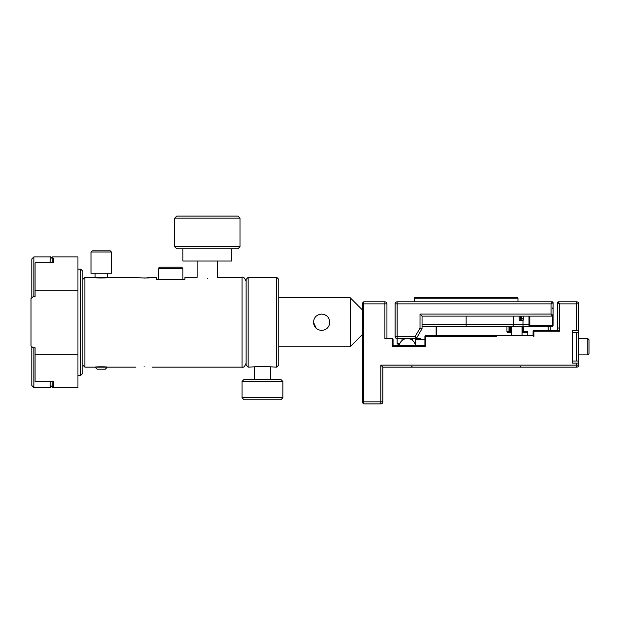 <?xml version="1.0" encoding="UTF-8"?>
<svg xmlns="http://www.w3.org/2000/svg" width="620" height="620" viewBox="0 0 620 620"><rect width="100%" height="100%" fill="white"/><g stroke="black" fill="none" stroke-linecap="round" stroke-linejoin="round"><path stroke-width="0.93" d="M424.909 336.536L425.723 336.536L425.723 335.714A0.814 0.814 0 0 0 424.909 336.536L424.909 345.51L393.065 345.51L393.065 339.388A0.814 0.814 0 0 0 392.251 338.574L393.065 339.388M578.793 361.026L578.793 332.452L576.755 332.452L576.755 361.026L578.793 361.026L578.793 363.064L572.268 363.064L572.268 330.413L578.793 330.413L578.793 303.878A2.038 2.038 0 0 0 576.755 301.839L576.755 303.878L578.793 303.878A2.038 2.038 0 0 0 576.755 301.839L558.388 301.839A0.814 0.814 0 0 0 557.566 302.653L559.612 303.878L558.388 301.839A0.814 0.814 0 0 0 557.566 302.653A0.814 0.814 0 0 1 558.388 301.839M572.268 332.452L572.671 332.452L572.671 361.026L576.755 361.026M572.671 332.452L576.755 332.452M572.671 361.026L572.268 361.026M578.793 332.452L578.793 330.413M363.676 403.884L380.82 403.884A2.038 2.038 0 0 0 382.865 401.845L363.676 401.845L363.676 403.884L362.452 402.659L362.452 303.064L363.676 301.839L363.676 303.878L362.452 303.878M362.452 401.845L363.676 401.845L363.676 303.878L386.942 303.878A2.038 2.038 0 0 0 384.904 301.839L384.904 338.574L392.251 338.574L392.251 346.332L393.065 345.51M380.82 365.103L380.82 403.884A2.038 2.038 0 0 0 382.865 401.845L382.865 367.149L576.755 367.149A2.038 2.038 0 0 0 578.793 365.103A2.038 2.038 0 0 1 576.755 367.149L576.755 365.103L380.82 365.103L382.865 367.149M384.904 301.839L363.676 301.839M386.942 338.574L386.942 303.878M578.793 363.064L578.793 365.103L576.755 365.103L576.755 363.064M557.566 302.653L557.566 330.413M576.755 330.413L576.755 303.878L559.612 303.878L559.612 331.227L557.977 330.413L533.898 330.413A0.814 0.814 0 0 0 533.076 331.227L533.898 331.227L533.898 330.413M533.076 331.227L533.076 335.714L533.898 336.536L533.898 331.227L559.612 331.227M424.909 345.51L425.723 346.332L425.723 336.536L496.287 336.536M533.076 335.714L425.723 335.714M523.28 318.161L521.645 318.161L521.645 316.123M553.079 315.301L553.079 302.653A0.814 0.814 -0 0 0 552.265 301.832L551.04 303.878L551.04 314.077L553.079 315.301A0.814 0.814 180 0 1 552.265 316.123L552.265 316.123A0.814 0.814 0 0 0 553.079 315.301A0.814 0.814 180 0 1 552.265 316.123L422.05 316.123L420.011 314.084L420.011 328.127L421.941 328.863L416.57 338.163A0.814 0.465 -150 0 1 416.57 338.163A0.814 0.814 180 0 1 415.865 338.574L415.865 338.574A0.814 0.659 90 0 0 415.896 338.574M520.42 316.123L520.42 320.199M523.28 316.123L523.28 320.199L519.211 320.199L519.196 316.123M399.869 343.472L397.149 343.472L397.149 336.528L395.111 336.528A2.038 2.038 -0 0 0 397.149 338.574L415.865 338.574A0.814 0.814 -0 0 0 416.57 338.163L415.152 336.528L415.865 338.574A0.814 0.814 -0 0 0 416.57 338.163L421.941 328.863A0.814 0.814 -0 0 0 422.05 328.453L420.011 328.127L415.152 336.528L397.149 336.528L397.149 301.832A2.038 2.038 -0 0 0 395.111 303.878L551.04 303.878L553.079 302.653M415.516 343.472L414.834 343.472M399.45 344.697L398.373 344.697L399.45 344.697M523.482 331.839L523.691 326.329L522.869 326.329L522.869 331.227L524.094 332.452L527.767 332.452L522.056 332.452L524.094 332.452L522.869 331.227L522.869 326.329L510.624 326.329L510.624 331.227L510.624 326.329L508.175 326.329L517.863 326.329M523.691 331.63L527.767 331.63L527.767 335.714L527.767 332.452L522.056 332.452L527.767 332.452M528.992 316.123L528.992 324.283L466.132 324.283L466.132 326.329L422.05 326.329L528.992 326.329A0.814 0.814 -0 0 0 529.813 325.508L528.992 326.329L552.265 326.329A0.814 0.814 -0 0 0 553.079 325.508L552.265 325.508L552.265 326.329L523.691 326.329M510.012 331.839L509.4 332.452L509.811 331.63L506.951 331.63L506.951 326.329L506.951 331.63A0.814 0.814 180 0 0 507.772 332.452A0.814 0.814 180 0 1 506.951 331.63M508.997 332.452L511.446 332.452L507.772 332.452L508.997 332.452L508.997 326.329M553.079 314.077L553.079 325.508A0.814 0.814 180 0 1 552.265 326.329L550.219 326.329L550.219 330.413M420.011 314.084L551.04 314.077L552.265 316.123L552.265 325.508L529.813 325.508L529.813 316.123M514.949 326.329L518.932 326.329L514.949 326.329M431.334 326.329L433.38 326.329L431.334 326.329M517.158 326.329L515.119 326.329L517.158 326.329M551.994 302.281L552.265 301.832L397.149 301.832A2.038 2.038 0 0 0 395.111 303.878L395.111 336.528A2.038 2.038 0 0 0 397.149 338.574A2.038 2.038 180 0 1 395.111 336.536M436.542 335.714L436.542 326.329L436.542 335.714M400.009 338.574L402.047 338.574L400.009 338.574M529.813 317.347L529.813 325.508M422.05 328.453L422.05 316.123L552.265 316.123M524.094 332.452L522.869 331.227L522.056 331.227M511.446 331.227L510.624 331.227L509.4 332.452M587.775 354.904L589 353.679L589 339.799L587.775 338.574L587.775 354.904L578.793 354.904M415.516 345.51L415.516 339.597L424.909 339.597M313.472 322.245C313.953 317.285 316.673 314.565 321.633 314.084C326.593 314.565 329.313 317.285 329.794 322.245C329.313 327.205 326.593 329.925 321.633 330.413C316.673 329.925 313.953 327.205 313.472 322.245L316.308 328.437M278.775 297.755L350.207 297.755L350.207 346.735L278.775 346.735M262.446 366.397L276.729 367.149L276.729 277.341L248.155 277.341L248.155 367.149L262.446 366.397M242.033 381.432L282.852 381.432L280.813 379.394L244.078 379.394L242.033 381.432L242.033 397.761L282.852 397.761L282.852 381.432M242.033 397.761L244.078 399.799L280.813 399.799L282.852 397.761M248.155 277.341L246.117 279.387L246.117 365.103L248.155 367.149M276.729 367.149L278.775 365.103L278.775 279.387L276.729 277.341M207.336 278.519C220.503 277.241 220.503 277.241 207.336 278.519C194.176 277.241 194.176 277.241 207.336 278.519M239.994 246.729L174.685 246.729L176.723 248.767L237.956 248.767L239.994 246.729L239.994 218.155L174.685 218.155L174.685 246.729M239.994 218.155L237.956 216.117L176.723 216.117L174.685 218.155M231.833 248.767L231.833 261.02L182.846 261.02L182.846 248.767M158.356 268.367L182.846 268.367L181.621 267.142L159.58 267.142L158.356 268.367L158.356 279.387M109.376 277.341C109.872 278.155 92.543 278.155 93.047 277.341L138.299 277.714C145.468 278.147 150.118 278.024 152.233 277.341L144.073 278.093M82.84 365.103L84.878 367.149L95.085 367.149C94.713 366.691 107.709 366.691 107.33 367.149L95.085 367.149L97.131 369.187L105.292 369.187L107.33 367.149L135.904 367.149M91.008 252.038L111.414 252.038L111.414 273.265L91.008 273.265L91.008 252.038L92.233 250.813L110.19 250.813L111.414 252.038M84.878 367.149L84.878 277.341L93.047 277.341M144.073 366.397C133.54 367.211 133.54 367.211 144.073 366.397C154.597 367.211 154.597 367.211 144.073 366.397M197.137 261.02L197.137 277.341L184.892 277.341L184.892 279.387L156.317 279.387L156.317 277.341L152.233 277.341M31.814 346.704L31.814 385.516L33.86 387.554L33.86 347.735M33.86 296.755L33.86 256.936L31.814 258.974L31.814 297.786M77.942 290.168L35.084 290.168L35.084 296.755L33.038 296.755L31 298.53L31 345.96L33.038 347.735L35.084 347.735L35.084 354.749L77.942 354.749L77.942 256.936L52.227 256.936L52.227 262.818L52.227 258.974C51.383 257.215 50.701 256.533 50.181 256.936L50.181 262.818M50.181 381.672L50.181 387.554L52.227 385.516L52.227 381.672M82.84 373.271L82.84 271.219L80.802 269.181L80.802 375.309L82.84 373.271M52.227 258.114L53.452 258.114L53.452 262.818L35.084 262.818L35.084 290.168M35.084 354.749L35.084 381.672L53.452 381.672L53.452 386.384L52.227 386.384L52.227 387.554L77.942 387.554L77.942 354.749M53.452 258.114L53.452 262.818M53.452 381.672L53.452 386.384M517.971 298.158L517.568 297.755L414.703 297.755L414.292 298.158L517.971 298.158L517.971 301.832M392.251 346.332L425.723 346.332M548.181 326.329L548.181 330.413M509.811 326.329L509.811 331.63M522.993 320.199L522.993 326.329L528.992 326.329L528.992 324.283L529.813 324.283M436.124 326.329L436.124 335.714M412.664 338.574L412.664 340.535L412.664 338.574L415.865 338.574A0.814 0.814 0 0 0 416.57 338.163L421.941 328.863M511.446 332.452L507.772 332.452L511.446 332.452M513.515 316.123L513.515 324.283A2.038 1.581 90 0 1 511.942 326.329M466.132 316.123L466.132 324.283L422.05 324.283M521.242 317.75L521.242 320.199M217.542 261.02L217.542 277.341L242.033 277.341L242.033 367.149C243.521 367.784 244.885 366.428 246.117 363.064M558.388 327.957L557.566 328.778M412.052 366.327L411.231 367.149M520.219 366.327L521.033 367.149M402.047 338.574L402.047 340.535L402.047 338.574M417.562 339.597L417.562 338.574L420.414 338.574L420.414 339.597M511.446 326.329L511.446 335.714M522.056 326.329L522.056 335.714M520.42 316.936L521.645 318.161M522.203 318.161A11.431 11.431 0 0 0 523.28 319.602M398.373 344.697L397.149 343.472M552.265 308.365L553.079 307.551M552.265 301.832L397.149 301.832M416.57 338.163L418.639 334.575M587.775 338.574L578.793 338.574M572.671 338.574L572.268 338.574M572.671 354.904L572.268 354.904M415.423 345.51A8.161 8.161 0 0 0 399.28 345.51M362.452 310L350.207 297.755M362.452 334.49L350.207 346.735M270.607 379.394L270.607 367.149M254.285 379.394L254.285 367.149M182.846 279.387L182.846 268.367M95.085 273.265L95.085 277.341M107.33 273.265L107.33 277.341M242.033 277.341C243.319 276.512 244.683 277.876 246.117 281.426M152.233 367.149L242.033 367.149M82.84 279.387L84.878 277.341M33.86 387.554L50.181 387.554M33.86 256.936L50.181 256.936M80.802 269.181L77.942 269.181M80.802 375.309L77.942 375.309M414.292 298.158L414.292 301.832"/></g></svg>
